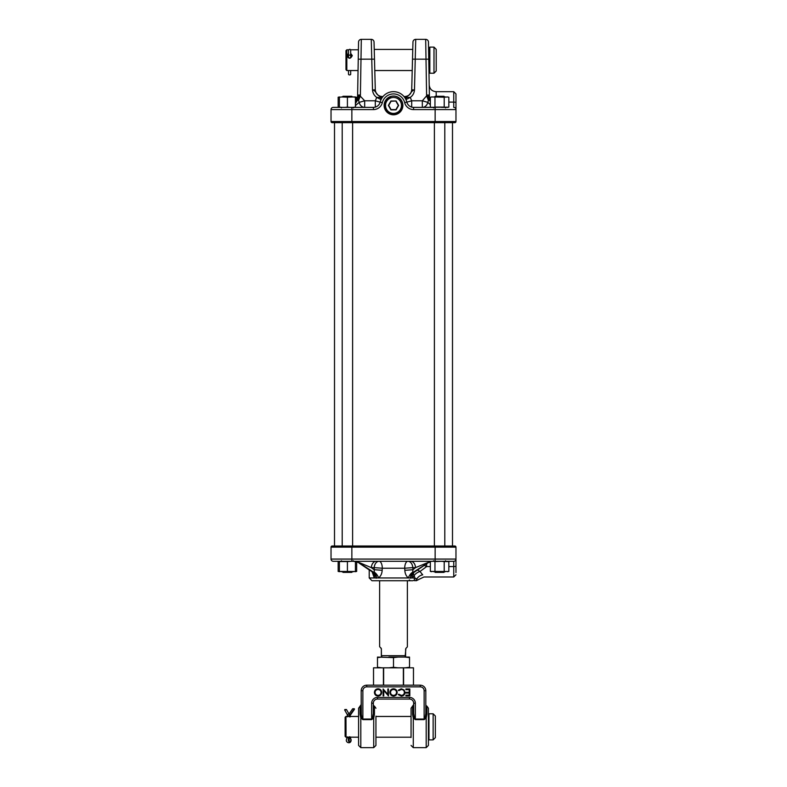 <?xml version="1.0" encoding="UTF-8"?>
<svg xmlns="http://www.w3.org/2000/svg" width="787" height="787" viewBox="0 0 787 787"><rect width="100%" height="100%" fill="white"/><g stroke="black" fill="none" stroke-linecap="round" stroke-linejoin="round"><path stroke-width="1.18" d="M418.418 579.616L423.957 576.979L453.745 576.979L453.745 561.288L333.255 561.288A2.223 2.223 0 0 1 331.032 559.075L331.032 547.132A1.112 1.112 0 0 1 332.144 546.021L454.856 546.021A1.112 1.112 0 0 1 455.968 547.132L455.968 572.602M373.245 572.651L372.713 572.208A6.945 5.066 124.2 0 0 372.674 572.188L372.713 572.208A6.945 5.066 124.2 0 1 374.297 577.953L369.211 577.953L371.985 580.727L412.545 580.727A2.774 2.459 -90 0 0 415.005 577.953L414.11 575.661L412.673 577.953L408.374 577.953C406.19 576.163 405.01 573.615 404.833 570.329L404.705 568.234L412.791 567.624L412.959 569.719L415.556 567.624L412.791 567.624A6.945 4.909 -90 0 0 407.902 561.288A6.945 3.197 90 0 0 404.705 568.047A6.945 3.197 90 0 0 404.705 568.234L382.295 568.234L382.167 570.29C381.98 573.595 380.79 576.153 378.577 577.953L374.297 577.953L372.103 571.815M372.644 572.169L374.238 572.149L374.209 567.624L382.295 568.234A6.945 3.197 -90 0 0 382.295 568.047A6.945 3.197 -90 0 0 379.098 561.288A6.945 4.909 90 0 0 374.209 567.624L371.316 567.624L374.041 569.68L382.167 570.29M404.833 570.329L412.959 569.719L412.693 572.169L413.765 572.346L429.308 561.948L414.316 572.159A6.945 5.066 -123.9 0 0 414.277 572.188A6.945 5.066 -123.9 0 0 412.673 577.953L417.002 578.74A6.945 5.588 149.1 0 1 422.717 574.854C424.488 577.648 424.488 577.648 422.717 574.854L421.419 573.349M426.643 564.033L426.643 566.551L419.992 571.49A6.945 3.905 -25.1 0 0 414.11 575.661A6.945 3.915 -154.8 0 1 413.696 572.729L414.316 572.159M417.474 570.113A6.945 3 -129.6 0 1 419.992 571.49L422.717 574.854M339.364 561.288L338.164 561.564L338.164 571.431L339.502 571.706M414.719 580.727C416.825 580.727 416.825 580.727 414.719 580.727C416.825 580.727 416.825 580.727 414.719 580.727C416.825 580.727 416.825 580.727 414.719 580.727A2.774 2.381 90 0 0 417.002 578.74C419.009 579.989 419.009 579.989 417.002 578.74C419.009 579.989 419.009 579.989 417.002 578.74M455.968 559.075A2.223 2.223 0 0 1 453.745 561.288A2.223 2.223 0 0 0 455.968 559.075L435.142 559.075L435.142 547.132L351.858 547.132L351.858 559.075L435.142 559.075L435.142 561.288M455.968 547.132A1.112 1.112 0 0 0 454.856 546.021A1.112 1.112 0 0 1 455.968 547.132L435.142 547.132L435.142 546.021M359.147 563.138L369.211 569.906L369.211 577.953M376.206 561.288A6.945 4.909 90 0 0 371.316 567.624L357.76 561.948L373.176 572.356A6.945 4.988 89.4 0 1 376.068 578.15M376.54 578.15A6.945 4.85 -89.5 0 0 373.776 572.346L359.177 562.853M357.76 561.948L372.713 572.208M413.765 572.346L414.336 572.149L413.765 572.346A6.945 4.968 -89.5 0 0 410.883 578.15M429.308 561.948L415.556 567.624A6.945 4.909 -90 0 0 410.666 561.288M427.961 562.853L413.155 572.356A6.945 4.83 -90.6 0 0 410.411 578.15M374.238 572.149A6.945 3.945 -117.6 0 1 378.577 577.953L408.374 577.953A6.945 3.925 117.8 0 1 412.693 572.169M357.76 561.938L355.685 561.288M424.419 565.519A6.945 1.476 -151.2 0 1 426.643 566.551L430.341 566.551M431.384 561.288L429.308 561.938M379.619 580.727L379.619 646.668L381.115 648.39C379.354 646.629 379.354 646.629 381.115 648.39C379.354 646.629 379.354 646.629 381.115 648.39L381.351 648.98L381.115 648.39M381.351 656.515A0.551 0.551 0 0 0 381.911 657.076L381.429 655.689L381.351 656.515L381.351 648.98L381.429 655.689L405.571 655.689L405.089 657.076L405.885 648.39C407.646 646.629 407.646 646.629 405.885 648.39C407.646 646.629 407.646 646.629 405.885 648.39L407.223 647.062M407.381 580.727L407.381 646.668M381.429 648.98L381.006 647.996M405.649 656.515L405.649 655.689L405.649 656.515A0.551 0.551 0 0 1 405.089 657.076M405.649 648.98L405.571 655.689M374.228 49.424L412.772 49.424L411.709 89.807M393.5 96.053A9.365 9.365 0 0 0 384.135 105.428A9.365 9.365 0 0 0 393.5 114.794A9.365 9.365 0 0 0 402.865 105.428A9.365 9.365 0 0 0 393.5 96.053C398.35 95.945 402.836 100.539 402.649 105.261C402.806 110.259 398.261 114.538 393.5 114.351C384.056 114.656 381.37 100.116 390.667 97.372C385.502 99.526 383.525 103.313 384.735 108.724M448.836 102.103L453.745 102.103L453.745 91.686L455.968 93.909L455.968 109.59L455.968 96.053M452.958 122.634L439.589 122.634M346.821 70.545L345.985 69.709L345.985 50.634L346.821 49.807L346.821 70.545L358.055 70.545L357.593 96.545L359.098 94.883L364.676 100.795L359.167 102.369L358.587 100.372L357.052 100.165L355.419 102.861M358.055 70.545L358.439 48.548L358.41 49.807L350.52 49.807M434.965 97.224L434.965 107.101L444.212 107.101L444.212 97.224L431.679 96.958L430.341 97.224L430.341 107.101L431.679 107.366L422.324 107.366L422.324 100.795L426.613 95.847L425.678 39.35L415.733 39.35L425.678 39.35A2.774 2.774 0 0 1 428.453 42.075L428.748 59.182L428.561 48.548L428.59 49.807L429.269 49.807M429.269 70.545L428.974 71.745M429.535 97.647A6.945 2.823 179 0 0 430.341 98.513M429.692 98.198A6.945 2.774 177 0 0 430.341 98.788M420.101 107.366L448.57 107.17M431.679 107.366L435.142 107.366L435.142 109.59L413.568 109.59A9.159 9.159 0 0 1 404.675 102.644A11.52 11.52 0 0 0 382.325 102.644A9.159 9.159 0 0 1 373.432 109.59L351.858 109.59L351.858 121.532L435.142 121.532L435.142 109.59L455.968 109.59A2.223 2.223 0 0 0 453.745 107.366L453.745 102.103A2.223 0.541 0 0 1 455.968 102.644L455.968 121.532A1.112 1.112 0 0 1 454.856 122.634L332.144 122.634A1.112 1.112 0 0 1 331.032 121.532L331.032 109.59A2.223 2.223 0 0 1 333.255 107.366L373.432 107.366A6.945 6.945 0 0 0 380.16 102.103A13.743 13.743 0 0 1 406.84 102.103A13.743 13.743 0 0 0 380.16 102.103A13.743 13.743 0 0 1 406.84 102.103A6.945 6.945 0 0 0 413.568 107.366L414.316 107.366M404.675 102.644L406.84 102.103A6.945 6.945 0 0 0 413.568 107.366L422.324 107.366A6.945 5.735 90 0 0 427.833 102.369L430.341 104.75M412.211 70.545L374.789 70.545L375.291 89.787A6.945 6.945 -90 0 0 382.226 96.545C376.914 97.263 376.393 90.397 372.517 89.964L371.267 39.35A2.774 2.774 0 0 1 374.041 42.055L375.291 89.787L372.517 89.964C372.792 93.102 374.189 95.581 376.717 97.411L375.31 100.795L364.676 100.795L364.676 107.366L355.655 107.366M403.987 96.545L404.784 96.545A6.945 6.945 90 0 0 411.709 89.787L414.483 89.964C414.208 93.102 412.811 95.591 410.283 97.411L411.69 100.795L406.849 102.162M411.709 89.787L412.959 42.055A2.774 2.774 0 0 1 415.733 39.35L414.483 89.964C410.607 90.397 410.086 97.263 404.784 96.545L404.774 96.545C408.906 96.152 411.217 93.899 411.709 89.787A6.945 6.945 1.5 0 1 408.709 95.316M412.516 59.153L428.748 59.182L429.417 97.135M351.858 122.634L351.858 121.532L331.032 121.532A1.112 1.112 0 0 0 332.144 122.634L334.505 122.634L334.505 546.021M357.052 100.165L356.914 99.201L357.052 100.165A6.945 3.62 -84.7 0 0 358.961 94.853L357.583 97.135M357.593 96.545L356.698 99.447L357.593 96.545A6.945 6.404 1 0 1 357.593 96.565L358.547 42.075A2.774 2.774 0 0 1 361.322 39.35L360.387 95.847L359.098 94.883A6.945 3.286 -87.4 0 1 357.514 100.195L355.419 103.5M371.267 39.35L361.322 39.35M381.046 99.615L376.717 97.411L382.216 97.44L382.216 96.545L383.013 96.545M430.341 101.543L429.486 100.195A6.945 3.286 87.4 0 1 427.902 94.883L426.613 95.847L428.039 94.853L429.407 96.545A6.945 6.404 179 0 0 430.086 99.201L430.341 100.795M429.328 95.857L429.122 95.266M382.226 96.545C378.094 96.152 375.783 93.899 375.291 89.787A6.945 6.945 -1.5 0 0 378.291 95.316M453.745 91.686L436.136 91.686L436.264 96.26M405.954 99.615L410.283 97.411L404.784 97.44L404.784 96.545M375.31 107.111L375.31 100.795L380.151 102.162M380.003 97.322L381.39 98.926M406.997 97.322L405.61 98.926M373.432 109.59L373.432 107.366A6.945 6.945 0 0 0 380.16 102.103A13.743 13.743 0 0 1 406.84 102.103A6.945 6.945 0 0 0 413.568 107.366A6.945 6.945 0 0 1 406.84 102.103M331.032 109.59A2.223 2.223 0 0 1 333.255 107.366A2.223 2.223 0 0 0 331.032 109.59L351.858 109.59L351.858 107.366M355.419 105.576L359.167 102.369A6.945 5.735 -90 0 0 364.676 107.366M411.69 107.111L411.69 100.795L422.324 100.795L427.833 102.369L428.413 100.372L429.948 100.165L430.086 99.201L429.948 100.165A6.945 3.62 84.7 0 1 428.039 94.853M428.413 100.372L426.613 95.847M360.387 95.847L358.587 100.372M452.495 122.634L452.495 546.021M434.522 96.958L435.211 96.26L443.957 96.26L444.655 96.958M444.655 571.706L443.957 572.395L435.211 572.395L434.522 571.706M434.385 122.634L434.385 546.021M444.793 122.634L444.793 546.021M431.679 561.288L430.341 561.564L430.341 571.431L448.57 571.5M441.537 571.706L444.212 571.431L444.212 561.564L441.537 561.288L434.965 561.564L434.965 571.431L437.641 571.706M434.965 571.431L433.627 571.706M434.965 561.564L433.627 561.288M430.341 571.431L431.679 571.706M447.833 561.288L448.836 561.564L448.836 571.431L447.498 571.706M448.836 561.564L444.212 561.564M444.212 571.431L445.55 571.706M441.537 107.366L447.833 107.366M434.965 107.101L433.627 107.366M448.836 97.224L447.498 96.958L448.836 97.224L448.836 107.101L447.498 107.366M447.498 96.958L444.212 97.224M444.212 107.101L445.55 107.366M430.341 97.224L431.679 96.958M433.627 96.958L437.641 96.958M441.537 96.958L445.55 96.958M353.107 107.366L355.419 107.101L353.107 107.366M339.404 97.224L341.725 96.958L339.404 97.224L339.404 107.101L341.725 107.366M355.419 97.224L353.107 96.958L355.419 96.958L355.419 107.101M353.107 96.958L347.411 97.224L347.411 107.101L349.733 107.366M347.411 107.101L345.1 107.366M347.411 97.224L341.725 96.958M345.1 96.958L349.733 96.958M356.393 97.155L356.659 99.506M339.502 96.958L338.164 97.224L338.164 107.101L339.502 107.366M339.404 96.958L338.43 97.155M343.043 96.26L342.345 96.958L343.043 96.26L351.789 96.26L352.478 96.958M351.789 572.395L352.478 571.706L351.789 572.395L343.043 572.395L342.345 571.706M338.164 571.431L356.393 571.5M339.404 571.706L339.404 561.288M355.419 561.288L355.419 571.706M355.419 571.431L353.107 571.706M355.419 561.564L353.107 561.288M331.032 559.075L351.858 559.075L351.858 561.288L347.411 561.564L347.411 571.431L349.733 571.706M347.411 571.431L345.1 571.706M347.411 561.564L339.404 561.564M339.404 571.431L341.725 571.706M345.1 561.288L349.733 561.288M356.659 561.761L356.659 571.431L355.321 571.706M339.502 561.288L338.43 561.495M388.867 667.829L393.5 667.297L398.133 667.829M377.485 667.829L377.485 667.297L382.118 667.829M404.882 667.829L409.515 667.297L409.515 667.829M409.515 657.617L404.882 657.076L409.515 657.076L409.515 667.297M377.485 667.297L377.485 657.076L393.5 657.617L398.133 657.076L388.867 657.076M393.5 667.297L393.5 657.617M377.485 657.617L382.118 657.076M404.882 657.076L398.133 657.076M350.687 53.388L352.281 55.602C350.49 59.143 348.69 59.133 346.9 55.602L348.503 53.388M348.946 55.09A1.092 0.984 180 0 1 348.503 54.303L347.372 55.907C348.848 58.661 350.333 58.661 351.819 55.907L350.687 54.293L350.687 57.766L350.687 54.303A1.092 0.984 180 0 1 350.245 55.09M429.83 73.221L429.269 72.67L429.269 47.682L429.83 47.122L429.83 73.221L433.991 73.221L433.991 47.122L436.214 49.345L436.214 70.997L436.214 49.345M348.503 54.303L348.503 57.766L348.503 54.303M348.503 50.584L348.503 54.214C348.897 55.67 349.625 55.67 350.687 54.214L350.687 50.388C350.304 48.932 349.576 48.932 348.503 50.388M350.687 70.545L350.687 74.303A1.092 0.61 180 0 1 348.503 74.303L348.503 70.545M373.333 704.552A1.663 1.663 0 0 0 374.445 706.126L374.445 714.35L373.717 718.049L371.661 719.623L362.866 719.623L360.81 718.049L360.082 714.35L360.082 706.126L358.587 708.231L358.587 745.427L360.81 747.65L360.81 718.049A1.663 0.62 -30.7 0 0 361.833 717.341L362.866 719.052L371.661 719.052L372.694 717.341L373.333 713.396L373.333 704.552M415.339 719.623L415.339 703.234A5.834 5.834 0 0 0 409.506 697.4L409.506 699.063L377.494 699.063L409.506 699.063A4.161 4.161 0 0 1 413.667 703.234L413.667 713.396L414.306 717.341L415.339 719.052L424.134 719.052L425.167 717.341L425.806 713.396L425.806 704.552A1.663 1.663 0 0 0 426.918 706.126L426.918 714.35L426.19 718.049L424.134 719.623L415.339 719.623L413.283 718.049L412.555 714.35L412.555 706.126L411.06 708.231L411.06 716.121M413.46 667.829L413.46 685.182L413.49 667.829L403.603 667.829L403.603 685.182M426.918 706.126L428.413 708.231L428.413 745.427L426.19 747.65L426.19 718.049A1.663 0.62 -149.3 0 1 425.167 717.341M411.06 737.527L411.06 708.231M372.694 717.341A1.663 0.62 -149.3 0 0 373.717 718.049L373.717 747.65L375.94 745.427L375.94 716.121M381.705 692.393C381.518 694.626 380.318 695.846 378.104 696.072C375.842 695.895 374.612 694.675 374.405 692.432C374.602 690.199 375.822 688.979 378.045 688.773C380.269 688.969 381.488 690.169 381.705 692.393L381.557 692.393C381.38 694.537 380.219 695.708 378.104 695.924C375.93 695.757 374.75 694.587 374.553 692.432C374.75 690.288 375.911 689.117 378.045 688.93C380.18 689.107 381.351 690.268 381.557 692.393M387.843 688.959L388.463 688.959L388.463 695.895L383.751 690.435L383.751 695.895L383.131 695.895L383.131 688.959L387.843 694.409L387.843 688.959L388.463 688.959M397.189 692.393C397.002 694.626 395.802 695.846 393.589 696.072C391.326 695.895 390.096 694.675 389.89 692.432C390.086 690.199 391.296 688.979 393.53 688.773C395.753 688.969 396.973 690.169 397.189 692.393L397.042 692.393C396.855 694.537 395.704 695.708 393.589 695.924C391.414 695.757 390.234 694.587 390.037 692.432C390.224 690.288 391.395 689.117 393.53 688.93C395.664 689.107 396.835 690.268 397.042 692.393M401.281 696.072L398.252 694.626L398.802 694.203L401.321 695.364C403.18 695.236 404.203 694.252 404.4 692.422C404.203 690.563 403.16 689.589 401.281 689.491L398.802 690.642L398.252 690.229L401.272 688.773L404.134 689.992L405.02 692.462C404.803 694.714 403.554 695.915 401.281 696.072L398.252 694.626M409.82 688.959L409.82 695.895L405.905 695.895L405.905 695.187L409.201 695.187L409.201 693.052L405.905 693.052L405.905 692.334L409.201 692.334L409.201 689.668L405.905 689.668L405.905 688.959L409.82 688.959L409.82 695.895M373.333 703.234L373.333 713.396L373.333 703.234A4.161 4.161 0 0 1 377.494 699.063A4.161 4.161 0 0 0 373.333 703.234L371.661 703.234A5.834 5.834 0 0 1 377.494 697.4L377.494 699.063M361.361 715.373L361.194 690.74A5.548 5.548 0 0 1 366.752 685.182L366.752 686.854L420.248 686.854A3.886 3.886 0 0 1 424.134 690.74L424.134 719.623M426.918 714.35A1.663 1.003 0 0 1 425.806 713.396L425.806 690.74A5.548 5.548 0 0 0 420.248 685.182L366.752 685.182A5.548 5.548 0 0 0 361.194 690.74L361.194 713.396L361.194 704.552L360.082 706.126M360.082 714.35A1.663 1.003 0 0 0 361.194 713.396L361.833 717.341M383.643 667.829L383.643 685.182L373.51 685.182L373.51 667.829L403.603 667.829M409.506 699.063A4.161 4.161 0 0 1 413.667 703.234L413.667 713.396L413.667 704.552L412.555 706.126M425.806 713.396L425.806 690.74A5.548 5.548 0 0 0 420.248 685.182L420.248 686.854M373.54 667.829L373.54 685.182M413.667 713.396A1.663 1.003 0 0 1 412.555 714.35M414.306 717.341A1.663 0.62 -30.7 0 1 413.283 718.049L413.283 747.65L411.06 745.427M374.445 714.35A1.663 1.003 0 0 1 373.333 713.396M409.673 695.747L406.053 695.747L409.348 695.334L409.348 692.894L406.053 692.894L409.348 692.481L409.348 689.52L406.053 689.52L405.905 688.959M406.053 689.107L409.673 689.107M398.468 694.646L401.321 695.511C403.269 695.374 404.341 694.341 404.548 692.412C404.331 690.474 403.239 689.442 401.281 689.343L398.468 690.209L401.272 688.93L404.026 690.091L405.02 692.462M404.872 692.462C404.666 694.626 403.465 695.777 401.281 695.924M393.549 695.511C395.468 695.344 396.52 694.301 396.717 692.393C396.51 690.504 395.458 689.491 393.549 689.343C391.621 689.481 390.559 690.514 390.362 692.432C390.568 694.331 391.631 695.354 393.549 695.511L393.549 695.364C395.379 695.196 396.382 694.213 396.569 692.393C396.373 690.602 395.369 689.628 393.549 689.491C391.71 689.619 390.696 690.602 390.509 692.432C390.706 694.242 391.719 695.216 393.549 695.364M388.316 689.107L388.316 695.639L383.603 690.022L383.603 695.747L383.279 689.196L387.843 694.409M387.991 694.813L387.991 689.107M378.075 695.511C379.983 695.344 381.036 694.301 381.233 692.393C381.026 690.504 379.973 689.491 378.075 689.343C376.137 689.481 375.074 690.514 374.878 692.432C375.084 694.331 376.147 695.354 378.075 695.511L378.075 695.364C379.895 695.196 380.898 694.213 381.085 692.393C380.888 690.602 379.885 689.628 378.075 689.491C376.225 689.619 375.212 690.602 375.035 692.432C375.222 694.242 376.235 695.216 378.075 695.364M346.241 737.134L358.587 737.193M358.587 716.455L346.044 716.455L347.638 716.8L347.244 714.537L349.035 714.065A3.266 2.204 -90 0 1 349.536 715.836L347.638 715.836M349.861 716.79L350.638 716.662M428.413 714.33L428.964 713.779L428.964 739.878L433.135 739.878L433.135 713.779L435.349 716.003L435.349 737.655L433.135 739.878M345.955 737.193L345.119 736.366L345.119 717.291L345.955 716.455L346.044 737.193M349.379 736.809A4.368 2.951 -90 0 1 348.651 738.511A1.908 1.289 90 0 0 348.267 739.878A1.908 1.289 90 0 0 349.556 741.787A1.908 1.289 90 0 0 350.845 739.878A1.908 1.289 90 0 0 350.461 738.511A4.368 2.951 -90 0 1 349.743 736.848M349.576 716.829A3.276 2.213 -90 0 1 350.254 714.566L354.298 708.772L352.684 708.772L349.015 714.025M344.844 709.52L345.04 710.13L346.467 709.52L344.844 709.52M348.749 741.374A1.908 1.289 90 0 0 349.231 739.878A1.908 1.289 90 0 0 348.848 738.511A4.368 2.951 -90 0 1 348.749 738.363M354.298 708.772A1.092 0.58 34.9 0 1 354.386 709.392L350.343 715.186A1.092 0.58 34.9 0 0 350.254 714.566L349.271 714.566M349.536 716.829L349.536 715.836M349.035 714.065L346.467 709.52M393.5 113.407A7.978 7.978 0 0 0 401.478 105.428A7.978 7.978 0 0 0 393.5 97.44A7.978 7.978 0 0 0 385.522 105.428A7.978 7.978 0 0 0 393.5 113.407M396.068 100.982L390.932 100.982L388.375 105.428L390.932 109.865L396.068 109.865L398.625 105.428L396.068 100.982L391.09 101.248L388.68 105.428L391.09 109.6L395.91 109.6L398.32 105.428L395.91 101.248M455.968 566.02A2.223 0.541 180 0 1 453.745 566.551L448.836 566.551M351.858 546.021L351.858 547.132L331.032 547.132M358.252 59.182L374.484 59.153M435.142 122.634L435.142 121.532L455.968 121.532A1.112 1.112 0 0 1 454.856 122.634M373.432 107.366A6.945 6.945 0 0 0 380.16 102.103A6.945 6.945 0 0 1 373.432 107.366M455.968 109.59A2.223 2.223 0 0 0 453.745 107.366M413.568 109.59L413.568 107.366M382.325 102.644L380.16 102.103M331.032 121.532A1.112 1.112 0 0 0 332.144 122.634M366.752 686.854A3.886 3.886 0 0 0 362.866 690.74L362.866 719.623M371.661 719.623L371.661 703.234M413.667 703.234L415.339 703.234A5.834 5.834 0 0 0 409.506 697.4L377.494 697.4M361.194 690.74A5.548 5.548 0 0 1 366.752 685.182A5.548 5.548 0 0 0 361.194 690.74L362.866 690.74M425.806 690.74L424.134 690.74M403.357 685.182L403.357 667.829M383.397 685.182L383.397 667.829M348.651 738.511A1.092 0.58 -145.5 0 0 347.333 737.734A1.092 0.58 -145.5 0 0 346.949 737.891L346.369 739.878C345.778 742.958 351.169 744.384 351.13 739.878L350.087 736.888M348.848 738.511L350.461 738.511A1.092 0.58 -34.5 0 0 350.559 737.891M409.329 579.891L410.155 580.727M445.511 560.747L446.072 561.288M353.343 560.747L353.894 561.288M453.745 576.979L455.968 574.756M418.477 579.655L416.284 580.727M341.489 560.747L340.928 561.288M433.657 560.747L433.106 561.288M358.036 562.41L355.419 561.387M428.974 562.469L430.341 561.761M358.026 562.469L355.419 561.406M353.343 107.908L353.894 107.366M445.511 107.908L446.072 107.366M433.657 107.908L433.106 107.366M341.489 107.908L340.928 107.366L341.489 107.908M436.136 91.686C431.974 91.292 429.663 89.02 429.2 84.868M356.698 99.447L355.419 101.405M429.407 96.545L430.341 99.506M431.345 561.288L430.341 561.564M431.345 107.366L430.341 107.101M339.167 107.366L338.164 107.101M342.207 122.634L342.207 546.021M352.615 122.634L352.615 546.021M346.821 49.807L348.671 49.807M429.83 47.122L433.991 47.122M433.991 73.221L436.214 70.997M426.19 747.65L413.283 747.65M374.445 706.126L375.94 708.231M360.81 747.65L373.717 747.65M428.413 739.318L428.964 739.878M375.94 737.193L411.06 737.193M428.964 713.779L433.135 713.779M375.94 716.455L411.06 716.455M349.861 716.927L350.343 715.186M347.244 714.527L344.667 709.982M347.421 736.888L346.949 737.891"/></g></svg>
